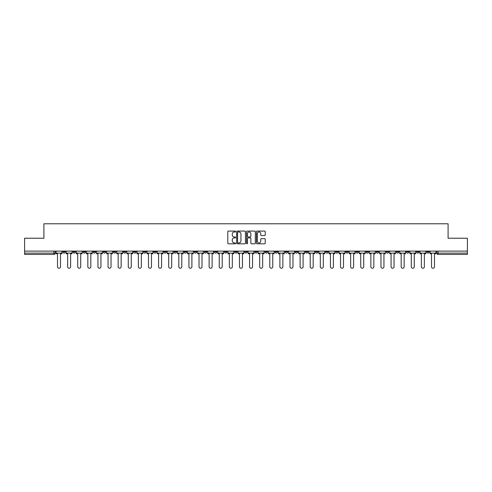 <?xml version="1.0" encoding="UTF-8"?>
<svg xmlns="http://www.w3.org/2000/svg" width="492" height="492" viewBox="0 0 492 492"><rect width="100%" height="100%" fill="white"/><g stroke="black" fill="none" stroke-linecap="round" stroke-linejoin="round"><path stroke-width="0.74" d="M235.631 231.535A0.443 0.443 0 0 0 235.188 231.086L228.429 231.086A0.633 0.633 0 0 0 227.796 231.726L227.796 243.171A0.633 0.633 0 0 0 228.429 243.804L235.188 243.804A0.443 0.443 0 0 0 235.631 243.362A0.443 0.443 0 0 0 235.188 242.919L234.315 242.919A2.036 2.036 0 0 1 232.279 240.883L232.279 239.93A2.036 2.036 0 0 1 234.315 237.894L235.188 237.894A0.443 0.443 0 0 0 235.631 237.445A0.443 0.443 0 0 0 235.188 237.003L234.315 237.003A2.036 2.036 0 0 1 232.279 234.967L232.279 234.014A2.036 2.036 0 0 1 234.315 231.978L235.188 231.978A0.443 0.443 0 0 0 235.631 231.535M396.318 251.117L396.318 251.83L398.914 251.83A1.298 1.298 0 0 1 397.616 253.128A1.298 1.298 0 0 1 396.318 251.83L396.318 251.117M335.673 251.117L335.673 251.83L338.268 251.83A1.298 1.298 0 0 1 336.971 253.128A1.298 1.298 0 0 1 335.673 251.83L335.673 251.117M325.569 251.117L325.569 251.83L328.158 251.83A1.298 1.298 0 0 1 326.86 253.128A1.298 1.298 0 0 1 325.569 251.83L325.569 251.117M264.917 251.117L264.917 251.83L267.513 251.83A1.298 1.298 0 0 1 266.215 253.128A1.298 1.298 0 0 1 264.917 251.83L264.917 251.117M254.813 251.117L254.813 251.83L257.402 251.83A1.298 1.298 0 0 1 256.111 253.128A1.298 1.298 0 0 1 254.813 251.83L254.813 251.117M244.702 251.117L244.702 251.83L247.298 251.83A1.298 1.298 0 0 1 246 253.128A1.298 1.298 0 0 1 244.702 251.83L244.702 251.117M224.487 251.117L224.487 251.83L227.083 251.83A1.298 1.298 0 0 1 225.785 253.128A1.298 1.298 0 0 1 224.487 251.83L224.487 251.117M204.272 251.83L204.272 251.117L204.272 251.83A1.298 1.298 0 0 0 205.57 253.128A1.298 1.298 0 0 1 204.272 251.83L206.868 251.83A1.298 1.298 0 0 1 205.57 253.128A1.298 1.298 0 0 0 206.868 251.83L206.868 251.117L206.868 251.83M194.168 251.83L194.168 251.117L194.168 251.83A1.298 1.298 0 0 0 195.459 253.128A1.298 1.298 0 0 1 194.168 251.83L196.757 251.83A1.298 1.298 0 0 1 195.459 253.128M184.057 251.83L184.057 251.117L184.057 251.83A1.298 1.298 0 0 0 185.355 253.128A1.298 1.298 0 0 1 184.057 251.83L186.646 251.83A1.298 1.298 0 0 1 185.355 253.128A1.298 1.298 0 0 0 186.646 251.83L186.646 251.117L186.646 251.83M173.947 251.117L173.947 251.83L176.542 251.83A1.298 1.298 0 0 1 175.244 253.128A1.298 1.298 0 0 1 173.947 251.83L173.947 251.117M163.842 251.117L163.842 251.83L166.431 251.83A1.298 1.298 0 0 1 165.14 253.128A1.298 1.298 0 0 1 163.842 251.83L163.842 251.117M153.732 251.117L153.732 251.83L156.327 251.83A1.298 1.298 0 0 1 155.029 253.128A1.298 1.298 0 0 1 153.732 251.83L153.732 251.117M143.627 251.83L143.627 251.117L143.627 251.83A1.298 1.298 0 0 0 144.925 253.128A1.298 1.298 0 0 1 143.627 251.83L146.216 251.83A1.298 1.298 0 0 1 144.925 253.128M123.412 251.83L123.412 251.117L123.412 251.83A1.298 1.298 0 0 0 124.704 253.128A1.298 1.298 0 0 1 123.412 251.83L126.001 251.83A1.298 1.298 0 0 1 124.704 253.128A1.298 1.298 0 0 0 126.001 251.83L126.001 251.117L126.001 251.83M113.301 251.83L113.301 251.117L113.301 251.83A1.298 1.298 0 0 0 114.599 253.128A1.298 1.298 0 0 1 113.301 251.83L115.897 251.83A1.298 1.298 0 0 1 114.599 253.128A1.298 1.298 0 0 0 115.897 251.83L115.897 251.117L115.897 251.83M103.197 251.83L103.197 251.117L103.197 251.83A1.298 1.298 0 0 0 104.489 253.128A1.298 1.298 0 0 1 103.197 251.83L105.786 251.83A1.298 1.298 0 0 1 104.489 253.128A1.298 1.298 0 0 0 105.786 251.83L105.786 251.117L105.786 251.83M93.086 251.83L93.086 251.117L93.086 251.83A1.298 1.298 0 0 0 94.384 253.128A1.298 1.298 0 0 1 93.086 251.83L95.682 251.83A1.298 1.298 0 0 1 94.384 253.128M82.982 251.83L82.982 251.117L82.982 251.83A1.298 1.298 0 0 0 84.273 253.128A1.298 1.298 0 0 1 82.982 251.83L85.571 251.83A1.298 1.298 0 0 1 84.273 253.128A1.298 1.298 0 0 0 85.571 251.83L85.571 251.117L85.571 251.83M72.871 251.83L72.871 251.117L72.871 251.83A1.298 1.298 0 0 0 74.169 253.128A1.298 1.298 0 0 1 72.871 251.83L75.46 251.83A1.298 1.298 0 0 1 74.169 253.128A1.298 1.298 0 0 0 75.46 251.83L75.46 251.117L75.46 251.83M264.585 235.57A0.633 0.633 0 0 0 265.225 234.936L265.225 231.726A0.633 0.633 0 0 0 264.585 231.086L257.082 231.086A0.633 0.633 0 0 0 256.449 231.726L256.449 243.171A0.633 0.633 0 0 0 257.082 243.804L264.585 243.804A0.633 0.633 0 0 0 265.225 243.171L265.225 239.29A0.633 0.633 0 0 0 264.585 238.657L261.375 238.657A0.633 0.633 0 0 0 260.742 239.29L260.742 241.215A1.704 1.704 0 0 1 259.038 242.919A1.704 1.704 0 0 1 257.334 241.215L257.334 233.682A1.704 1.704 0 0 1 259.038 231.978A1.704 1.704 0 0 1 260.742 233.682L260.742 234.936A0.633 0.633 0 0 0 261.375 235.57L264.585 235.57M24.6 251.117L24.6 238.226L43.911 238.226L43.911 223.774L448.089 223.774L448.089 238.226L467.4 238.226L467.4 251.117L24.6 251.117L24.6 253.128L55.245 253.128L55.245 251.117L55.245 253.128A1.298 1.298 0 0 1 53.954 254.425L24.6 254.425L24.6 253.128M245.447 231.726A0.633 0.633 0 0 0 244.807 231.086L237.304 231.086A0.633 0.633 0 0 0 236.664 231.726L236.664 243.171A0.633 0.633 0 0 0 237.304 243.804L244.807 243.804A0.633 0.633 0 0 0 245.447 243.171L245.447 231.726M247.193 231.086L254.696 231.086A0.633 0.633 0 0 1 255.336 231.726L255.336 243.171A0.633 0.633 0 0 1 254.696 243.804L251.486 243.804A0.633 0.633 0 0 1 250.852 243.171L250.852 238.528A0.633 0.633 0 0 0 250.213 237.894L248.085 237.894A0.633 0.633 0 0 0 247.445 238.528L247.445 243.362A0.443 0.443 0 0 1 247.002 243.804A0.443 0.443 0 0 1 246.553 243.362L246.553 231.726A0.633 0.633 0 0 1 247.193 231.086M436.755 251.117L436.755 253.128L467.4 253.128L467.4 254.425L438.046 254.425A1.298 1.298 0 0 1 436.755 253.128M467.4 251.117L467.4 253.128M429.239 251.117L429.239 251.83A1.298 1.298 0 0 1 427.942 253.128A1.298 1.298 0 0 1 426.644 251.83L429.239 251.83A1.298 1.298 0 0 1 427.942 253.128M426.644 251.117L426.644 251.83M419.129 251.117L419.129 251.83A1.298 1.298 0 0 1 417.831 253.128A1.298 1.298 0 0 1 416.539 251.83A1.298 1.298 0 0 0 417.831 253.128M416.539 251.117L416.539 251.83L419.129 251.83M409.018 251.117L409.018 251.83A1.298 1.298 0 0 1 407.727 253.128A1.298 1.298 0 0 1 406.429 251.83L409.018 251.83M406.429 251.117L406.429 251.83M398.914 251.117L398.914 251.83A1.298 1.298 0 0 1 397.616 253.128M388.803 251.117L388.803 251.83A1.298 1.298 0 0 1 387.512 253.128A1.298 1.298 0 0 1 386.214 251.83L388.803 251.83M386.214 251.117L386.214 251.83M378.699 251.117L378.699 251.83A1.298 1.298 0 0 1 377.401 253.128A1.298 1.298 0 0 1 376.103 251.83L378.699 251.83M376.103 251.117L376.103 251.83M368.588 251.117L368.588 251.83A1.298 1.298 0 0 1 367.296 253.128A1.298 1.298 0 0 1 365.999 251.83A1.298 1.298 0 0 0 367.296 253.128M365.999 251.117L365.999 251.83L368.588 251.83M358.483 251.117L358.483 251.83A1.298 1.298 0 0 1 357.186 253.128A1.298 1.298 0 0 1 355.888 251.83L358.483 251.83M355.888 251.117L355.888 251.83M348.373 251.117L348.373 251.83A1.298 1.298 0 0 1 347.075 253.128A1.298 1.298 0 0 1 345.784 251.83L348.373 251.83M345.784 251.117L345.784 251.83M338.268 251.117L338.268 251.83M328.158 251.117L328.158 251.83L328.158 251.117M318.053 251.117L318.053 251.83A1.298 1.298 0 0 1 316.756 253.128A1.298 1.298 0 0 1 315.458 251.83L318.053 251.83M315.458 251.117L315.458 251.83M307.943 251.117L307.943 251.83A1.298 1.298 0 0 1 306.645 253.128A1.298 1.298 0 0 1 305.354 251.83L307.943 251.83M305.354 251.117L305.354 251.83M297.832 251.117L297.832 251.83A1.298 1.298 0 0 1 296.541 253.128A1.298 1.298 0 0 1 295.243 251.83L297.832 251.83M295.243 251.117L295.243 251.83M287.728 251.117L287.728 251.83A1.298 1.298 0 0 1 286.43 253.128A1.298 1.298 0 0 1 285.132 251.83L287.728 251.83M285.132 251.117L285.132 251.83M277.617 251.117L277.617 251.83A1.298 1.298 0 0 1 276.326 253.128A1.298 1.298 0 0 1 275.028 251.83L277.617 251.83M275.028 251.117L275.028 251.83M267.513 251.117L267.513 251.83A1.298 1.298 0 0 1 266.215 253.128M257.402 251.117L257.402 251.83M247.298 251.83L247.298 251.117L247.298 251.83A1.298 1.298 0 0 1 246 253.128M237.187 251.117L237.187 251.83A1.298 1.298 0 0 1 235.889 253.128A1.298 1.298 0 0 1 234.598 251.83A1.298 1.298 0 0 0 235.889 253.128A1.298 1.298 0 0 0 237.187 251.83L234.598 251.83L234.598 251.117M227.083 251.83L227.083 251.117L227.083 251.83A1.298 1.298 0 0 1 225.785 253.128M216.972 251.117L216.972 251.83A1.298 1.298 0 0 1 215.674 253.128A1.298 1.298 0 0 1 214.383 251.83A1.298 1.298 0 0 0 215.674 253.128M214.383 251.117L214.383 251.83L216.972 251.83M196.757 251.117L196.757 251.83L196.757 251.117M176.542 251.83L176.542 251.117L176.542 251.83A1.298 1.298 0 0 1 175.244 253.128M166.431 251.83L166.431 251.117L166.431 251.83A1.298 1.298 0 0 1 165.14 253.128M156.327 251.83L156.327 251.117L156.327 251.83A1.298 1.298 0 0 1 155.029 253.128M146.216 251.117L146.216 251.83L146.216 251.117M136.112 251.83L136.112 251.117L136.112 251.83A1.298 1.298 0 0 1 134.814 253.128A1.298 1.298 0 0 1 133.517 251.83L136.112 251.83A1.298 1.298 0 0 1 134.814 253.128M133.517 251.117L133.517 251.83M95.682 251.117L95.682 251.83L95.682 251.117M65.356 251.117L65.356 251.83A1.298 1.298 0 0 1 64.058 253.128A1.298 1.298 0 0 1 62.761 251.83A1.298 1.298 0 0 0 64.058 253.128A1.298 1.298 0 0 0 65.356 251.83L65.356 251.117M62.761 251.117L62.761 251.83L65.356 251.83M53.954 251.117L53.954 254.425A1.298 1.298 0 0 0 55.245 253.128M238.005 231.978A0.443 0.443 0 0 0 237.556 232.421L237.556 242.47A0.443 0.443 0 0 0 238.005 242.919L238.928 242.919A2.036 2.036 0 0 0 240.957 240.883L240.957 234.014A2.036 2.036 0 0 0 238.928 231.978L238.005 231.978M250.852 233.712A1.704 1.704 0 0 0 249.149 232.009A1.704 1.704 0 0 0 247.445 233.712L247.445 236.369A0.633 0.633 0 0 0 248.085 237.003L250.213 237.003A0.633 0.633 0 0 0 250.852 236.369L250.852 233.712M56.125 253.128L56.125 253.774L57.515 253.774L57.515 266.732A1.488 1.488 0 0 0 59.003 268.226A1.488 1.488 0 0 0 60.498 266.732L60.498 253.774L61.887 253.774L61.887 253.128L56.125 253.128L56.125 251.117M61.887 253.128L61.887 251.117M66.229 253.128L66.229 253.774L67.625 253.774L67.625 266.732A1.488 1.488 0 0 0 69.114 268.226A1.488 1.488 0 0 0 70.602 266.732L70.602 253.774L71.998 253.774L71.998 253.128L66.229 253.128L66.229 251.117M71.998 253.128L71.998 251.117M76.34 253.128L76.34 253.774L77.73 253.774L77.73 266.732A1.488 1.488 0 0 0 79.218 268.226A1.488 1.488 0 0 0 80.713 266.732L80.713 253.774L82.102 253.774L82.102 253.128L76.34 253.128L76.34 251.117M82.102 253.128L82.102 251.117M86.444 253.128L86.444 253.774L87.84 253.774L87.84 266.732A1.488 1.488 0 0 0 89.329 268.226A1.488 1.488 0 0 0 90.817 266.732L90.817 253.774L92.213 253.774L92.213 253.128L86.444 253.128L86.444 251.117M92.213 253.128L92.213 251.117M96.555 253.128L96.555 253.774L97.945 253.774L97.945 266.732A1.488 1.488 0 0 0 99.439 268.226A1.488 1.488 0 0 0 100.928 266.732L100.928 253.774L102.318 253.774L102.318 253.128L96.555 253.128L96.555 251.117M102.318 253.128L102.318 251.117M106.659 253.128L106.659 253.774L108.055 253.774L108.055 266.732A1.488 1.488 0 0 0 109.544 268.226A1.488 1.488 0 0 0 111.032 266.732L111.032 253.774L112.428 253.774L112.428 253.128L106.659 253.128L106.659 251.117M112.428 253.128L112.428 251.117M116.77 253.128L116.77 253.774L118.16 253.774L118.16 266.732A1.488 1.488 0 0 0 119.654 268.226A1.488 1.488 0 0 0 121.143 266.732L121.143 253.774L122.533 253.774L122.533 253.128L116.77 253.128L116.77 251.117M122.533 253.128L122.533 251.117M126.875 253.128L126.875 253.774L128.271 253.774L128.271 266.732A1.488 1.488 0 0 0 129.759 268.226A1.488 1.488 0 0 0 131.253 266.732L131.253 253.774L132.643 253.774L132.643 253.128L126.875 253.128L126.875 251.117M132.643 253.128L132.643 251.117M136.985 253.128L136.985 253.774L138.375 253.774L138.375 266.732A1.488 1.488 0 0 0 139.869 268.226A1.488 1.488 0 0 0 141.358 266.732L141.358 253.774L142.754 253.774L142.754 253.128L136.985 253.128L136.985 251.117M142.754 253.128L142.754 251.117M147.09 253.128L147.09 253.774L148.486 253.774L148.486 266.732A1.488 1.488 0 0 0 149.974 268.226A1.488 1.488 0 0 0 151.468 266.732L151.468 253.774L152.858 253.774L152.858 253.128L147.09 253.128L147.09 251.117M152.858 253.128L152.858 251.117M157.2 253.128L157.2 253.774L158.596 253.774L158.596 266.732A1.488 1.488 0 0 0 160.084 268.226A1.488 1.488 0 0 0 161.573 266.732L161.573 253.774L162.969 253.774L162.969 253.128L157.2 253.128L157.2 251.117M162.969 253.128L162.969 251.117M167.311 253.128L167.311 253.774L168.701 253.774L168.701 266.732A1.488 1.488 0 0 0 170.189 268.226A1.488 1.488 0 0 0 171.683 266.732L171.683 253.774L173.073 253.774L173.073 253.128L167.311 253.128L167.311 251.117M173.073 253.128L173.073 251.117M177.415 253.128L177.415 253.774L178.811 253.774L178.811 266.732A1.488 1.488 0 0 0 180.3 268.226A1.488 1.488 0 0 0 181.788 266.732L181.788 253.774L183.184 253.774L183.184 253.128L177.415 253.128L177.415 251.117M183.184 253.128L183.184 251.117M187.526 253.128L187.526 253.774L188.916 253.774L188.916 266.732A1.488 1.488 0 0 0 190.404 268.226A1.488 1.488 0 0 0 191.898 266.732L191.898 253.774L193.288 253.774L193.288 253.128L187.526 253.128L187.526 251.117M193.288 253.128L193.288 251.117M197.63 253.128L197.63 253.774L199.026 253.774L199.026 266.732A1.488 1.488 0 0 0 200.515 268.226A1.488 1.488 0 0 0 202.003 266.732L202.003 253.774L203.399 253.774L203.399 253.128L197.63 253.128L197.63 251.117M203.399 253.128L203.399 251.117M207.741 253.128L207.741 253.774L209.131 253.774L209.131 266.732A1.488 1.488 0 0 0 210.625 268.226A1.488 1.488 0 0 0 212.113 266.732L212.113 253.774L213.503 253.774L213.503 253.128L207.741 253.128L207.741 251.117M213.503 253.128L213.503 251.117M217.845 253.128L217.845 253.774L219.241 253.774L219.241 266.732A1.488 1.488 0 0 0 220.73 268.226A1.488 1.488 0 0 0 222.218 266.732L222.218 253.774L223.614 253.774L223.614 253.128L217.845 253.128L217.845 251.117M223.614 253.128L223.614 251.117M227.956 253.128L227.956 253.774L229.346 253.774L229.346 266.732A1.488 1.488 0 0 0 230.84 268.226A1.488 1.488 0 0 0 232.329 266.732L232.329 253.774L233.725 253.774L233.725 253.128L227.956 253.128L227.956 251.117M233.725 253.128L233.725 251.117M238.06 253.128L238.06 253.774L239.456 253.774L239.456 266.732A1.488 1.488 0 0 0 240.945 268.226A1.488 1.488 0 0 0 242.439 266.732L242.439 253.774L243.829 253.774L243.829 253.128L238.06 253.128L238.06 251.117M243.829 253.128L243.829 251.117M248.171 253.128L248.171 253.774L249.561 253.774L249.561 266.732A1.488 1.488 0 0 0 251.055 268.226A1.488 1.488 0 0 0 252.544 266.732L252.544 253.774L253.94 253.774L253.94 253.128L248.171 253.128L248.171 251.117M253.94 253.128L253.94 251.117M258.275 253.128L258.275 253.774L259.671 253.774L259.671 266.732A1.488 1.488 0 0 0 261.16 268.226A1.488 1.488 0 0 0 262.654 266.732L262.654 253.774L264.044 253.774L264.044 253.128L258.275 253.128L258.275 251.117M264.044 253.128L264.044 251.117M268.386 253.128L268.386 253.774L269.782 253.774L269.782 266.732A1.488 1.488 0 0 0 271.27 268.226A1.488 1.488 0 0 0 272.759 266.732L272.759 253.774L274.155 253.774L274.155 253.128L268.386 253.128L268.386 251.117M274.155 253.128L274.155 251.117M278.497 253.128L278.497 253.774L279.887 253.774L279.887 266.732A1.488 1.488 0 0 0 281.375 268.226A1.488 1.488 0 0 0 282.869 266.732L282.869 253.774L284.259 253.774L284.259 253.128L278.497 253.128L278.497 251.117M284.259 253.128L284.259 251.117M288.601 253.128L288.601 253.774L289.997 253.774L289.997 266.732A1.488 1.488 0 0 0 291.485 268.226A1.488 1.488 0 0 0 292.974 266.732L292.974 253.774L294.37 253.774L294.37 253.128L288.601 253.128L288.601 251.117M294.37 253.128L294.37 251.117M298.712 253.128L298.712 253.774L300.102 253.774L300.102 266.732A1.488 1.488 0 0 0 301.596 268.226A1.488 1.488 0 0 0 303.084 266.732L303.084 253.774L304.474 253.774L304.474 253.128L298.712 253.128L298.712 251.117M304.474 253.128L304.474 251.117M308.816 253.128L308.816 253.774L310.212 253.774L310.212 266.732A1.488 1.488 0 0 0 311.7 268.226A1.488 1.488 0 0 0 313.189 266.732L313.189 253.774L314.585 253.774L314.585 253.128L308.816 253.128L308.816 251.117M314.585 253.128L314.585 251.117M318.927 253.128L318.927 253.774L320.317 253.774L320.317 266.732A1.488 1.488 0 0 0 321.811 268.226A1.488 1.488 0 0 0 323.299 266.732L323.299 253.774L324.689 253.774L324.689 253.128L318.927 253.128L318.927 251.117M324.689 253.128L324.689 251.117M329.031 253.128L329.031 253.774L330.427 253.774L330.427 266.732A1.488 1.488 0 0 0 331.916 268.226A1.488 1.488 0 0 0 333.404 266.732L333.404 253.774L334.8 253.774L334.8 253.128L329.031 253.128L329.031 251.117M334.8 253.128L334.8 251.117M339.142 253.128L339.142 253.774L340.532 253.774L340.532 266.732A1.488 1.488 0 0 0 342.026 268.226A1.488 1.488 0 0 0 343.514 266.732L343.514 253.774L344.91 253.774L344.91 253.128L339.142 253.128L339.142 251.117M344.91 253.128L344.91 251.117M349.246 253.128L349.246 253.774L350.642 253.774L350.642 266.732A1.488 1.488 0 0 0 352.131 268.226A1.488 1.488 0 0 0 353.625 266.732L353.625 253.774L355.015 253.774L355.015 253.128L349.246 253.128L349.246 251.117M355.015 253.128L355.015 251.117M359.357 253.128L359.357 253.774L360.747 253.774L360.747 266.732A1.488 1.488 0 0 0 362.241 268.226A1.488 1.488 0 0 0 363.729 266.732L363.729 253.774L365.126 253.774L365.126 253.128L359.357 253.128L359.357 251.117M365.126 253.128L365.126 251.117M369.467 253.128L369.467 253.774L370.857 253.774L370.857 266.732A1.488 1.488 0 0 0 372.346 268.226A1.488 1.488 0 0 0 373.84 266.732L373.84 253.774L375.23 253.774L375.23 253.128L369.467 253.128L369.467 251.117M375.23 253.128L375.23 251.117M379.572 253.128L379.572 253.774L380.968 253.774L380.968 266.732A1.488 1.488 0 0 0 382.456 268.226A1.488 1.488 0 0 0 383.944 266.732L383.944 253.774L385.341 253.774L385.341 253.128L379.572 253.128L379.572 251.117M385.341 253.128L385.341 251.117M389.682 253.128L389.682 253.774L391.072 253.774L391.072 266.732A1.488 1.488 0 0 0 392.561 268.226A1.488 1.488 0 0 0 394.055 266.732L394.055 253.774L395.445 253.774L395.445 253.128L389.682 253.128L389.682 251.117M395.445 253.128L395.445 251.117M399.787 253.128L399.787 253.774L401.183 253.774L401.183 266.732A1.488 1.488 0 0 0 402.671 268.226A1.488 1.488 0 0 0 404.16 266.732L404.16 253.774L405.556 253.774L405.556 253.128L399.787 253.128L399.787 251.117M405.556 253.128L405.556 251.117M409.897 253.128L409.897 253.774L411.287 253.774L411.287 266.732A1.488 1.488 0 0 0 412.782 268.226A1.488 1.488 0 0 0 414.27 266.732L414.27 253.774L415.66 253.774L415.66 253.128L409.897 253.128L409.897 251.117M415.66 253.128L415.66 251.117M420.002 253.128L420.002 253.774L421.398 253.774L421.398 266.732A1.488 1.488 0 0 0 422.886 268.226A1.488 1.488 0 0 0 424.375 266.732L424.375 253.774L425.771 253.774L425.771 253.128L420.002 253.128L420.002 251.117M425.771 253.128L425.771 251.117M430.113 253.128L430.113 253.774L431.502 253.774L431.502 266.732A1.488 1.488 0 0 0 432.997 268.226A1.488 1.488 0 0 0 434.485 266.732L434.485 253.774L435.875 253.774L435.875 253.128L430.113 253.128L430.113 251.117M435.875 253.128L435.875 251.117M438.046 251.117L438.046 254.425"/></g></svg>
